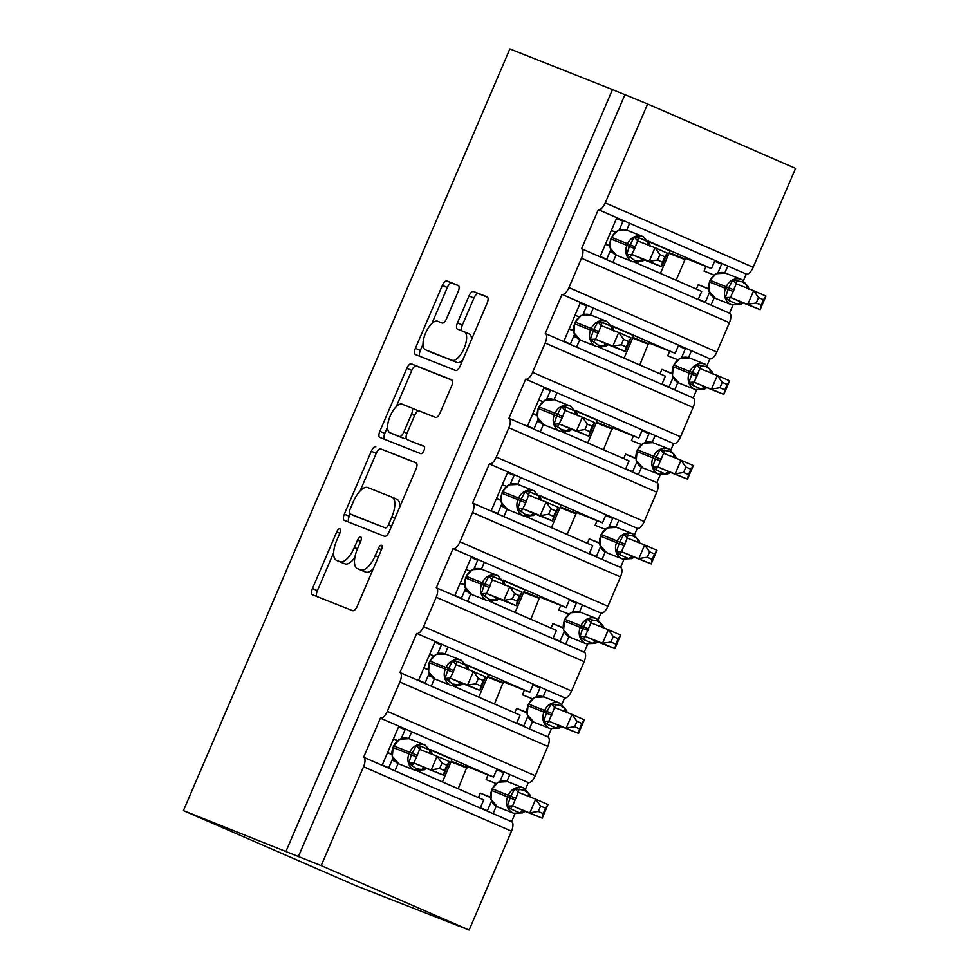 <?xml version="1.0" encoding="UTF-8"?>
<svg xmlns="http://www.w3.org/2000/svg" width="979" height="979" viewBox="0 0 979 979"><rect width="100%" height="100%" fill="white"/><g stroke="black" fill="none" stroke-linecap="round" stroke-linejoin="round"><path stroke-width="1.47" d="M339.897 528.77A4.063 1.689 -66.5 0 0 336.727 531.878L312.448 588.538A5.801 2.411 -66.5 0 0 312.362 594.742A5.801 2.411 -66.5 0 0 312.399 594.755L352.685 610.7A5.801 2.411 -66.5 0 0 357.213 606.258L381.492 549.598A4.063 1.689 -66.5 0 0 381.541 545.254A4.063 1.689 -66.5 0 0 381.529 545.254A4.063 1.689 -66.5 0 0 378.359 548.362L375.214 555.693A18.564 7.697 -66.5 0 1 360.737 569.925L357.384 568.591A18.564 7.697 -66.5 0 1 357.286 568.554A18.564 7.697 -66.5 0 1 357.531 548.693L360.676 541.363A4.063 1.689 -66.5 0 0 360.737 537.018A4.063 1.689 -66.5 0 0 360.713 537.006A4.063 1.689 -66.5 0 0 357.543 540.114L354.398 547.457A18.564 7.697 -66.5 0 1 339.921 561.677L336.568 560.355A18.564 7.697 -66.5 0 1 336.47 560.306A18.564 7.697 -66.5 0 1 336.715 540.445L339.86 533.114A4.063 1.689 -66.5 0 0 339.921 528.77A4.063 1.689 -66.5 0 0 339.897 528.77M458.16 291.632A5.801 2.411 -66.5 0 0 458.233 285.427A5.801 2.411 -66.5 0 0 458.196 285.415L446.901 280.936A5.801 2.411 -66.5 0 0 442.373 285.391L415.402 348.304A5.801 2.411 -66.5 0 0 415.329 354.508L455.639 370.478A5.801 2.411 -66.5 0 0 460.167 366.036L487.138 303.111A5.801 2.411 -66.5 0 0 487.212 296.906A5.801 2.411 -66.5 0 0 487.187 296.894L473.53 291.485A5.801 2.411 -66.5 0 0 469.014 295.927L457.462 322.862A5.801 2.411 -66.5 0 0 457.389 329.066A5.801 2.411 -66.5 0 0 457.426 329.079L464.193 331.759A15.517 6.437 -66.5 0 1 464.279 331.795A15.517 6.437 -66.5 0 1 464.022 348.5A15.517 6.437 -66.5 0 1 451.968 360.284L425.437 349.784A15.517 6.437 -66.5 0 1 425.363 349.748A15.517 6.437 -66.5 0 1 425.608 333.056A15.517 6.437 -66.5 0 1 437.674 321.259L442.092 323.009A5.801 2.411 -66.5 0 0 446.608 318.567L458.16 291.632M496.231 806.255L493.073 813.622L511.564 821.675A8.872 3.671 -66.5 0 0 511.564 821.675A8.872 3.671 -66.5 0 1 511.491 831.183L469.125 930.05L356.038 885.762L183.44 810.6L321.173 865.62L363.552 766.753A8.872 3.671 -66.5 0 0 363.674 757.269A8.872 3.671 -66.5 0 0 363.625 757.244L380.39 718.133L398.881 726.185L382.116 765.297L363.723 757.293M183.44 810.6L509.875 48.95L612.487 89.578L286.039 851.228M375.826 446.779A5.801 2.411 -66.5 0 0 371.298 451.221L344.327 514.146A5.801 2.411 -66.5 0 0 344.253 520.351A5.801 2.411 -66.5 0 0 344.278 520.363L384.563 536.321A5.801 2.411 -66.5 0 0 389.091 531.866L416.063 468.953A5.801 2.411 -66.5 0 0 416.136 462.749L380.758 448.92A5.801 2.411 -66.5 0 0 376.23 453.375L360.088 491.03M387.574 426.905L384.796 433.379L379.864 431.225L406.836 368.3A5.801 2.411 -66.5 0 1 411.364 363.858L451.649 379.815A5.801 2.411 -66.5 0 1 451.674 379.828L451.649 379.815M379.864 431.225A5.801 2.411 -66.5 0 0 379.791 437.429L420.774 453.669A4.063 1.689 -66.5 0 0 423.931 450.573A4.063 1.689 -66.5 0 0 423.993 446.204L411.865 441.602A5.801 2.411 -66.5 0 0 411.865 441.602A5.801 2.411 -66.5 0 0 411.902 441.615L406.97 439.461A5.801 2.411 -66.5 0 0 406.97 439.461A5.801 2.411 -66.5 0 1 407.019 433.244L414.668 415.377A5.801 2.411 -66.5 0 1 419.196 410.935L435.533 417.409A5.801 2.411 -66.5 0 0 440.06 412.954L451.6 386.032A5.801 2.411 -66.5 0 0 451.674 379.828M707.193 365.24L709.946 358.816A8.872 3.671 113.5 0 0 716.861 352.024L729.428 322.691A8.872 3.671 -66.5 0 0 729.551 313.207A8.872 3.671 -66.5 0 0 729.502 313.182L711.011 305.13L714.168 297.775M724.827 272.896L727.776 266.019L714.951 260.438L711.464 268.589L685.508 258.321M729.502 313.182L732.928 305.203M743.514 280.496L746.267 274.071L727.776 266.019M711.011 305.13L698.186 299.55L701.686 291.399L635.163 262.433M698.186 299.55L612.878 262.396L616.011 255.078M609.941 251.701L613.111 252.961M612.878 262.396L581.661 248.801M600.054 256.816L616.819 217.705L598.328 209.641L581.563 248.764A8.872 3.671 -66.5 0 0 581.563 248.764A8.872 3.671 -66.5 0 1 581.489 258.26L568.921 287.606A8.872 3.671 113.5 0 1 562.007 294.398L580.498 302.45L563.733 341.561L545.34 333.545M670.872 449.997L673.625 443.573A8.872 3.671 113.5 0 0 680.54 436.769L693.108 407.435A8.872 3.671 -66.5 0 0 693.23 397.951A8.872 3.671 -66.5 0 0 693.181 397.939L674.69 389.887L677.847 382.52M688.506 357.641L691.455 350.763L678.631 345.183L675.143 353.333L648.685 342.858L639.776 365.008M693.181 397.939L696.607 389.948M709.946 358.816L691.455 350.763M674.69 389.887L661.865 384.294L665.365 376.144L598.842 347.178M661.865 384.294L576.558 347.141L579.69 339.823M573.621 336.446L576.79 337.706M693.108 407.435L545.168 343.017A8.872 3.671 -66.5 0 0 545.291 333.533A8.872 3.671 -66.5 0 0 545.242 333.509L562.007 294.398M634.551 534.742L637.305 528.317A8.872 3.671 113.5 0 0 644.219 521.526L656.787 492.18A8.872 3.671 -66.5 0 0 656.909 482.696A8.872 3.671 -66.5 0 0 656.86 482.684L638.369 474.631L641.526 467.264M652.185 442.398L655.135 435.52L642.31 429.928L638.822 438.078L612.364 427.603L603.456 449.753M656.86 482.684L660.287 474.705M673.625 443.573L655.135 435.52M638.369 474.631L625.544 469.051L629.044 460.901L562.521 431.935M625.544 469.051L540.237 431.898L543.369 424.568M537.3 421.203L540.469 422.451M540.237 431.898L509.007 418.302M527.412 426.306L544.177 387.194L525.686 379.142L508.921 418.253A8.872 3.671 -66.5 0 1 508.97 418.278A8.872 3.671 -66.5 0 1 508.847 427.762L496.267 457.095A8.872 3.671 113.5 0 1 489.353 463.887L507.856 471.939L491.091 511.062L472.686 503.047M598.23 619.487L600.984 613.062A8.872 3.671 113.5 0 0 607.898 606.27L620.466 576.937A8.872 3.671 -66.5 0 0 620.588 567.453L602.048 559.376L605.206 552.009M615.864 527.143L618.814 520.265L605.989 514.685L602.489 522.823L576.533 512.568M620.466 576.937L472.527 512.506A8.872 3.671 -66.5 0 0 472.637 503.022L620.588 567.453A8.872 3.671 -66.5 0 0 620.539 567.428L623.953 559.45M637.305 528.317L618.814 520.265M602.048 559.376L589.223 553.796L592.711 545.646L526.2 516.679M589.223 553.796L503.904 516.643L507.049 509.313M500.967 505.947L504.148 507.208M472.637 503.022A8.872 3.671 -66.5 0 0 472.588 503.01L489.353 463.887M561.897 704.231L564.65 697.807A8.872 3.671 113.5 0 0 571.565 691.015L584.145 661.682A8.872 3.671 -66.5 0 0 584.267 652.198A8.872 3.671 -66.5 0 0 584.218 652.173L565.727 644.121L568.872 636.766M579.544 611.887L582.481 605.01L569.668 599.429L566.168 607.58L539.723 597.104L530.814 619.254M584.218 652.173L587.633 644.194M600.984 613.062L582.481 605.01M565.727 644.121L552.902 638.541L556.39 630.39L489.879 601.424M552.902 638.541L467.583 601.387L470.728 594.069M464.646 590.692L467.827 591.952M467.583 601.387L436.365 587.792M454.758 595.807L471.523 556.696L453.032 548.644L436.267 587.755A8.872 3.671 -66.5 0 1 436.316 587.767A8.872 3.671 -66.5 0 1 436.193 597.251L423.626 626.597A8.872 3.671 113.5 0 1 416.711 633.389L435.202 641.441L418.437 680.552L400.044 672.536M525.576 788.988L528.33 782.564A8.872 3.671 113.5 0 0 535.244 775.76L547.824 746.426A8.872 3.671 -66.5 0 0 547.934 736.942A8.872 3.671 -66.5 0 0 547.897 736.93L529.394 728.878L532.552 721.511M543.21 696.632L546.16 689.754L533.347 684.174L529.847 692.324L503.402 681.849L494.493 703.999M547.897 736.93L551.312 728.951M564.65 697.807L546.16 689.754M529.394 728.878L516.582 723.285L520.069 715.135L453.558 686.169M516.582 723.285L431.262 686.132L434.407 678.814M428.325 675.449L431.494 676.697M547.824 746.426L399.873 682.008A8.872 3.671 -66.5 0 0 399.995 672.524A8.872 3.671 -66.5 0 0 399.946 672.5L416.711 633.389M648.367 241.103L711.464 268.589M714.951 260.438L629.644 223.285L626.707 230.114M612.046 325.86L675.143 353.333M678.631 345.183L593.323 308.03L590.386 314.871M575.725 410.605L638.822 438.078M642.31 429.928L556.99 392.775L554.065 399.616M539.392 495.35L602.489 522.823M605.989 514.685L520.669 477.532L517.744 484.36M503.071 580.094L566.168 607.58M569.668 599.429L484.348 562.276L481.423 569.105M466.75 664.851L529.847 692.324M533.347 684.174L448.027 647.021L445.102 653.862M506.889 781.389L509.839 774.511L497.014 768.919L493.526 777.069L467.081 766.594L458.172 788.744M363.674 757.269L511.613 821.699L514.991 813.696M528.33 782.564L509.839 774.511M493.073 813.622L480.248 808.042L483.748 799.892L417.225 770.926M480.248 808.042L394.941 770.889L398.074 763.559M392.004 760.193L395.173 761.442M430.43 749.596L493.526 777.069M497.014 768.919L411.706 731.766L408.769 738.607M612.487 89.578L647.621 103.982L795.56 168.4L753.181 267.279A8.872 3.671 113.5 0 1 746.267 274.071M647.621 103.982L605.242 202.849A8.872 3.671 113.5 0 1 598.328 209.641M624.81 94.951L298.375 856.601M399.873 682.008L387.305 711.341A8.872 3.671 113.5 0 1 380.39 718.133M472.527 512.506L459.946 541.84A8.872 3.671 113.5 0 1 453.032 548.644M545.168 343.017L532.588 372.35A8.872 3.671 113.5 0 1 525.686 379.142M648.661 241.617L670.04 250.881L660.384 273.422M685.202 259.031L669.257 252.717M619.719 228.89L621.384 229.539M612.34 326.362L633.719 335.638L624.064 358.167M648.881 343.776L632.936 337.461M583.398 313.635L585.063 314.296M576.019 411.107L597.398 420.383L587.743 442.912M612.56 428.533L596.615 422.218M547.077 398.38L548.729 399.04M539.698 495.863L561.077 505.127L551.422 527.657M576.239 513.277L560.294 506.963M510.757 483.124L512.409 483.785M503.377 580.608L524.756 589.884L515.089 612.413M539.906 598.022L523.961 591.708M474.423 567.881L476.088 568.53M467.044 665.353L488.423 674.629L478.768 697.158M503.585 682.767L487.64 676.452M438.102 652.626L439.767 653.287M430.723 750.098L452.102 759.374L442.447 781.903M467.264 767.524L451.319 761.209M401.782 737.371L403.446 738.031M469.125 930.05L321.173 865.62M394.941 770.889L382.116 765.297M411.706 731.766L398.881 726.185M431.262 686.132L418.437 680.552M448.027 647.021L435.202 641.441M484.348 562.276L471.523 556.696M503.904 516.643L491.091 511.062M520.669 477.532L507.856 471.939M556.99 392.775L544.177 387.194M576.558 347.141L563.733 341.561M593.323 308.03L580.498 302.45M629.644 223.285L616.819 217.705M341.304 562.411A18.564 7.697 -66.5 0 0 341.402 562.46A18.564 7.697 -66.5 0 0 341.5 562.497L336.568 560.355M354.839 557.577A18.564 7.697 -66.5 0 1 344.853 563.831L341.5 562.497M362.12 570.659A18.564 7.697 -66.5 0 0 362.218 570.696A18.564 7.697 -66.5 0 0 362.316 570.745L357.384 568.591M373.354 568.603A18.564 7.697 -66.5 0 1 365.669 572.066L362.316 570.745M333.668 552.682L317.38 590.68A5.801 2.411 -66.5 0 0 316.841 596.517M416.589 463.116L380.758 448.92M350.237 513.999L349.258 516.288A5.801 2.411 -66.5 0 0 348.732 522.125M349.98 509.521A4.063 1.689 -66.5 0 0 349.919 513.865A4.063 1.689 -66.5 0 0 349.944 513.877L385.31 527.877A4.063 1.689 -66.5 0 0 388.467 524.768L391.784 517.034A18.564 7.697 -66.5 0 0 392.041 497.173A18.564 7.697 -66.5 0 0 391.93 497.136L367.761 487.566A18.564 7.697 -66.5 0 0 353.284 501.786L349.98 509.521M354.826 516.006A4.063 1.689 -66.5 0 0 354.851 516.019A4.063 1.689 -66.5 0 0 354.875 516.019L349.944 513.877L354.851 516.019M385.31 527.877L354.875 516.019M399.775 506.938A18.564 7.697 -66.5 0 0 396.972 499.327A18.564 7.697 -66.5 0 0 396.862 499.278L392.138 497.222M396.226 406.713L411.767 370.454L406.836 368.3M452.127 380.195L416.295 366.011A5.801 2.411 -66.5 0 0 411.767 370.454M411.902 441.615L424.372 446.546M402.247 404.217A15.517 6.437 -66.5 0 0 390.18 416.014A15.517 6.437 -66.5 0 0 389.936 432.718A15.517 6.437 -66.5 0 0 390.009 432.755L399.359 436.45A5.801 2.411 -66.5 0 0 403.886 432.008L411.535 414.141A5.801 2.411 -66.5 0 0 411.621 407.937A5.801 2.411 -66.5 0 0 411.584 407.925L402.247 404.217M394.782 434.823A15.517 6.437 -66.5 0 0 394.867 434.86A15.517 6.437 -66.5 0 0 394.941 434.896L390.009 432.755M406.101 438.054A5.801 2.411 -66.5 0 1 404.29 438.592L394.941 434.896M417.372 411.486A5.801 2.411 -66.5 0 0 416.552 410.079A5.801 2.411 -66.5 0 0 416.516 410.066L411.645 407.949M384.796 433.379A5.801 2.411 -66.5 0 0 384.27 439.204M430.209 351.865A15.517 6.437 -66.5 0 0 430.295 351.902A15.517 6.437 -66.5 0 0 430.368 351.938L425.437 349.784M462.688 360.162A15.517 6.437 -66.5 0 1 456.899 362.438L430.368 351.938M471.56 339.444A15.517 6.437 -66.5 0 0 469.21 333.937A15.517 6.437 -66.5 0 0 469.125 333.912L464.352 331.832M487.664 297.273L478.462 293.639A5.801 2.411 -66.5 0 0 473.934 298.081L462.394 325.004A5.801 2.411 -66.5 0 0 461.868 330.841M423.001 344.253L420.334 350.458A5.801 2.411 -66.5 0 0 419.807 356.283M458.686 285.807L451.833 283.09A5.801 2.411 -66.5 0 0 447.305 287.532L431.874 323.535M392.2 756.326L398.991 763.975A12.703 11.564 111.6 0 1 398.661 763.84A12.703 11.564 111.6 0 1 393.068 747.54L392.334 756.743M439.669 768.539L444.588 770.681L446.913 765.248L441.994 763.106L439.669 768.539L431.249 769.824L437.075 756.241L449.398 761.613L443.585 775.197L413.946 762.971L426.195 768.307L424.152 769.861L416.454 768.796L408.745 763.155L411.437 754.87L416.246 745.631L420.566 746.096L429.818 750.122L431.666 752.349L425.008 745.031A12.703 11.564 -68.4 0 1 425.339 745.166M444.588 770.681L443.585 775.197L426.281 768.344M441.994 763.106L437.075 756.241L419.673 749.351L413.946 762.971M419.771 749.388L416.246 745.631M393.411 738.949L397.511 740.577M392.885 758.138L388.749 767.781L382.263 764.954M382.177 765.174L388.749 767.781M398.563 726.932L405.049 729.747L401.292 738.533M387.586 752.533L391.796 754.197M391.845 754.625L387.5 752.729M431.788 752.667L431.996 754.711M424.445 769.751L414.949 770.289A12.703 11.564 -68.4 0 1 414.619 770.155A12.703 11.564 -68.4 0 1 409.026 753.854L416.748 757.085M409.369 738.851A12.703 11.564 111.6 0 0 409.051 738.704L399.567 739.243L392.812 747.442M408.745 763.155L413.848 762.935M421.3 769.983A6.498 4.357 -66.1 0 1 426.195 768.307L425.07 768.809M446.913 765.248L449.398 761.613M538.291 811.481L543.223 813.635L545.548 808.201L540.616 806.06L538.291 811.481L529.884 812.778L535.709 799.194L548.032 804.567L542.207 818.15L512.58 805.925L524.817 811.261L522.737 812.864L519.935 812.937L510.683 808.911L507.367 806.109L510.769 796.184L514.881 788.584L524.267 790.322L528.44 793.076L530.422 795.621M522.737 812.864L513.583 813.243A12.703 11.564 -68.4 0 1 513.253 813.108A12.703 11.564 -68.4 0 1 507.66 796.808L508.358 795.181A12.703 11.564 -68.4 0 1 523.63 787.985A12.703 11.564 -68.4 0 1 523.961 788.119L530.288 795.205L530.63 797.665M540.616 806.06L535.709 799.194L518.295 792.292L512.58 805.925M518.405 792.341L514.881 788.584M543.223 813.635L542.207 818.15L524.903 811.297M490.479 797.567L480.285 793.137L490.418 797.151M488.093 774.927L486.11 779.553L496.133 783.53M478.401 797.555L480.285 793.137M491.507 801.091L487.383 810.734L480.408 807.687M480.297 807.932L487.383 810.734M496.696 769.665L503.683 772.7L499.914 781.475M490.834 799.28L497.613 806.916A12.703 11.564 111.6 0 1 497.295 806.782A12.703 11.564 111.6 0 1 491.691 790.494L490.968 799.61M508.003 781.793A12.703 11.564 111.6 0 0 507.673 781.658L498.201 782.197L492.143 788.768L491.691 790.494L515.37 800.039M523.704 811.762L524.805 811.261A6.498 4.357 113.9 0 0 519.935 812.937M512.47 805.888L507.367 806.109M548.032 804.567L545.548 808.201M467.007 768.111L451.062 761.797M574.624 726.736L579.544 728.878L581.869 723.457L576.949 721.315L574.624 726.736L566.205 728.033L572.03 714.45L584.353 719.822L578.54 733.393L548.901 721.18L561.151 726.504L559.058 728.107L556.256 728.18L547.004 724.154L543.688 721.364L547.09 711.439L551.201 703.84L560.588 705.578L564.773 708.331L566.743 710.876M559.058 728.107L549.904 728.498A12.703 11.564 -68.4 0 1 549.574 728.364A12.703 11.564 -68.4 0 1 543.981 712.063L544.679 710.436A12.703 11.564 -68.4 0 1 559.964 703.228A12.703 11.564 -68.4 0 1 560.282 703.375L566.608 710.46L566.951 712.92M576.949 721.315L572.03 714.45L554.628 707.548L548.901 721.18M554.726 707.597L551.201 703.84M579.544 728.878L578.54 733.393L561.236 726.54M526.8 712.822L516.618 708.392L526.739 712.406M524.426 690.171L522.431 694.809L532.466 698.773M514.721 712.81L516.618 708.392M527.84 716.347L523.704 725.977L516.728 722.943M516.618 723.175L523.704 725.977M533.029 684.921L540.004 687.956L536.235 696.73M527.289 714.866L533.947 722.172A12.703 11.564 111.6 0 1 533.616 722.037A12.703 11.564 111.6 0 1 528.024 705.737L527.167 714.535M544.324 697.048A12.703 11.564 111.6 0 0 543.994 696.913L534.51 697.452L528.464 704.023L528.024 705.737L551.703 715.294M560.025 727.018L561.126 726.504A6.498 4.357 113.9 0 0 556.256 728.18M548.803 721.144L543.688 721.364M584.353 719.822L581.869 723.457M503.328 683.366L487.383 677.052M615.864 644.133L618.19 638.712L613.27 636.558L610.945 641.991L615.864 644.133L614.861 648.649L602.526 643.276L608.351 629.705L620.674 635.065L614.861 648.649L597.447 641.759L595.379 643.362L592.576 643.436L583.325 639.409L580.021 636.607L582.713 628.322L587.522 619.083L596.921 620.833L601.094 623.574L603.064 626.132M595.379 643.362L586.225 643.741A12.703 11.564 -68.4 0 1 585.895 643.607A12.703 11.564 -68.4 0 1 580.302 627.319L581 625.679A12.703 11.564 -68.4 0 1 596.284 618.483A12.703 11.564 -68.4 0 1 596.615 618.618L602.942 625.703L603.272 628.175M613.27 636.558L608.351 629.705L590.949 622.803L585.124 636.387L597.557 641.796M610.945 641.991L602.526 643.276L585.222 636.423M591.047 622.852L587.522 619.083M563.121 628.077L552.939 623.647L563.072 627.649M560.747 605.426L558.752 610.064L568.787 614.029M551.042 628.065L552.939 623.647M564.161 631.59L560.025 641.233L553.049 638.198M552.951 638.43L560.025 641.233M569.35 600.164L576.325 603.211L572.568 611.985M563.476 629.778L570.267 637.427A12.703 11.564 111.6 0 1 569.937 637.292A12.703 11.564 111.6 0 1 564.345 620.992L563.61 630.109M580.645 612.303A12.703 11.564 111.6 0 0 580.327 612.169L570.83 612.707L564.785 619.279L564.345 620.992L588.024 630.549M596.346 642.261L597.447 641.759M585.124 636.387L580.021 636.607M620.674 635.065L618.19 638.712M539.662 598.622L523.716 592.307M428.521 671.582L434.97 679.083A12.703 11.564 111.6 0 0 435.312 679.218L451.27 685.545A12.703 11.564 -68.4 0 1 450.952 685.41A12.703 11.564 -68.4 0 1 445.347 669.11L447.758 670.125L452.579 660.886L456.887 661.351L466.139 665.377L467.986 667.592L461.329 660.287A12.703 11.564 -68.4 0 1 461.66 660.421M457.621 685.239A6.498 4.357 -66.1 0 1 462.516 683.562L460.473 685.116L452.775 684.052L445.066 678.41L447.758 670.125L453.069 672.34L450.169 678.19L462.602 683.599L461.39 684.064M480.922 685.936L483.247 680.503L478.315 678.361L475.99 683.783L480.922 685.936L479.906 690.452L467.583 685.08L473.395 671.496L485.731 676.868L479.906 690.452L462.602 683.599M475.99 683.783L467.583 685.08L450.279 678.227M478.315 678.361L473.395 671.496L455.994 664.594L453.069 672.34M456.092 664.643L452.579 660.886M429.732 654.205L433.832 655.832M429.206 673.393L425.07 683.036L418.584 680.209M418.498 680.429L425.07 683.036M434.884 642.175L441.37 645.002L437.613 653.776M423.907 667.788L428.117 669.452M428.166 669.869L423.834 667.984M460.766 684.994L451.27 685.545M445.69 654.094A12.703 11.564 111.6 0 0 445.372 653.96L435.888 654.498L429.842 661.07L429.389 662.795A12.703 11.564 111.6 0 0 434.982 679.083L435.312 679.218M428.655 671.912L429.132 662.697M445.066 678.41L450.169 678.19M468.317 669.966L468.06 667.715M483.247 680.503L485.731 676.868M464.854 586.825L471.633 594.473A12.703 11.564 111.6 0 1 471.303 594.339A12.703 11.564 111.6 0 1 465.71 578.038L464.976 587.253M517.242 601.179L519.568 595.758L514.636 593.617L512.311 599.038L517.242 601.179L516.227 605.695L503.904 600.335L509.716 586.751L522.052 592.124L516.227 605.695L498.825 598.805L496.794 600.372L489.108 599.307L481.387 593.666L484.079 585.369L488.9 576.141L493.208 576.607L502.46 580.633L504.307 582.848L497.65 575.53A12.703 11.564 -68.4 0 1 497.981 575.676M512.311 599.038L503.904 600.335L486.6 593.482L498.923 598.842M514.636 593.617L509.716 586.751L492.315 579.849L486.6 593.482M492.413 579.898L488.9 576.141M466.053 569.46L470.153 571.075M465.527 588.648L461.403 598.279L454.917 595.465M454.819 595.685L461.403 598.279M471.205 557.43L477.691 560.257L473.934 569.032M460.24 583.043L464.438 584.708M464.487 585.124L460.154 583.239M504.43 583.166L504.65 585.222M497.087 600.249L487.591 600.8A12.703 11.564 -68.4 0 1 487.273 600.665A12.703 11.564 -68.4 0 1 481.668 584.365L489.39 587.596M482.023 569.35A12.703 11.564 111.6 0 0 481.692 569.215L472.49 569.643M481.387 593.666L486.49 593.445M498.825 598.805L497.711 599.319M519.568 595.758L522.052 592.124M647.266 557.247L652.185 559.388L654.523 553.955L649.591 551.813L647.266 557.247L638.846 558.532L644.671 544.948L657.007 550.32L651.182 563.904L621.543 551.679L633.792 557.014L631.7 558.617L628.897 558.691L619.658 554.665L616.342 551.862L619.731 541.95L623.856 534.338L633.242 536.076L637.415 538.829L639.397 541.387M631.7 558.617L622.546 558.997A12.703 11.564 -68.4 0 1 622.216 558.862A12.703 11.564 -68.4 0 1 616.623 542.562L617.321 540.934A12.703 11.564 -68.4 0 1 632.605 533.739A12.703 11.564 -68.4 0 1 632.936 533.873L639.263 540.959L639.593 543.418M567.135 534.51L576.545 512.555M649.591 551.813L644.671 544.948L627.27 538.058L621.543 551.679M627.368 538.095L623.856 534.338M652.185 559.388L651.182 563.904L633.878 557.051M599.442 543.333L589.26 538.891L599.393 542.904M597.068 520.681L595.085 525.307L605.108 529.284M587.363 543.321L589.26 538.891M600.482 546.845L596.346 556.488L589.37 553.453M589.272 553.686L596.346 556.488M605.671 515.419L612.646 518.454L608.889 527.24M599.797 545.034L606.588 552.682A12.703 11.564 111.6 0 1 606.258 552.548A12.703 11.564 111.6 0 1 600.665 536.247L599.931 545.364M616.966 527.546A12.703 11.564 111.6 0 0 616.648 527.412L607.164 527.95L601.106 534.522L600.665 536.247L624.345 545.792M632.667 557.516L633.768 557.014A6.498 4.357 113.9 0 0 628.897 558.691M621.445 551.642L616.342 551.862M657.007 550.32L654.523 553.955M575.982 513.877L560.037 507.563M683.587 472.49L688.518 474.644L690.844 469.21L685.912 467.069L683.587 472.49L675.18 473.787L680.992 460.203L693.328 465.576L687.503 479.159L657.876 466.934L670.113 472.27L668.033 473.873L665.231 473.946L655.979 469.908L652.663 467.118L655.355 458.833L660.176 449.594L669.563 451.331L673.736 454.085L675.718 456.63M668.033 473.873L658.867 474.252A12.703 11.564 -68.4 0 1 658.549 474.117A12.703 11.564 -68.4 0 1 652.944 457.817L653.642 456.19A12.703 11.564 -68.4 0 1 668.926 448.994A12.703 11.564 -68.4 0 1 669.257 449.128L675.583 456.214L675.926 458.674M685.912 467.069L680.992 460.203L663.591 453.301L657.876 466.934M663.689 453.35L660.176 449.594M688.518 474.644L687.503 479.159L670.199 472.306M635.763 458.576L625.581 454.146L635.714 458.16M633.389 435.936L631.406 440.562L641.429 444.539M623.684 458.564L625.581 454.146M636.803 462.1L632.667 471.743L625.691 468.696M625.593 468.941L632.667 471.743M641.991 430.674L648.967 433.709L645.21 442.484M636.13 460.289L642.909 467.925A12.703 11.564 111.6 0 1 642.579 467.791A12.703 11.564 111.6 0 1 636.986 451.503L636.252 460.619M653.299 442.802A12.703 11.564 111.6 0 0 652.969 442.667L643.595 443.144M668.987 472.771L670.101 472.27A6.498 4.357 113.9 0 0 665.231 473.946M657.766 466.897L652.663 467.118M693.328 465.576L690.844 469.21M612.303 429.12L596.358 422.806M518.344 484.605A12.703 11.564 111.6 0 0 518.013 484.47A12.703 11.564 111.6 0 0 502.729 491.666L501.786 493.208L501.175 502.092L507.611 509.582A12.703 11.564 111.6 0 0 507.954 509.729L523.924 516.043A12.703 11.564 -68.4 0 1 523.594 515.909A12.703 11.564 -68.4 0 1 518.001 499.62L520.412 500.624L525.221 491.385L529.529 491.85L538.78 495.876L540.628 498.103L533.971 490.785A12.703 11.564 -68.4 0 1 534.301 490.92M530.275 515.737A6.498 4.357 -66.1 0 1 535.158 514.061L533.127 515.627L525.429 514.55L517.707 508.909L520.412 500.624L525.711 502.851L522.81 508.688L535.244 514.097L534.044 514.562M553.563 516.435L555.888 511.014L550.957 508.86L548.632 514.293L553.563 516.435L552.548 520.95L540.224 515.578L546.049 502.007L558.373 507.367L552.548 520.95L535.244 514.097M548.632 514.293L540.224 515.578L522.921 508.725M550.957 508.86L546.049 502.007L528.636 495.105L525.711 502.851M528.746 495.154L525.221 491.385M502.374 484.715L506.473 486.33M501.848 503.891L497.724 513.534L491.238 510.708M491.14 510.928L497.724 513.534M507.538 472.686L514.024 475.513L510.255 484.287M496.561 498.287L500.758 499.951M500.807 500.379L496.475 498.495M540.763 498.421L540.971 500.477M523.924 516.043L533.396 515.505M501.786 493.208L518.001 499.62L518.699 497.981A12.703 11.564 -68.4 0 1 533.971 490.785L518.013 484.47L508.86 484.85L502.484 491.58M517.707 508.909L522.81 508.688M555.888 511.014L558.373 507.367M537.63 417.666L543.932 424.837A12.703 11.564 111.6 0 0 544.287 424.984L560.245 431.298A12.703 11.564 -68.4 0 1 559.915 431.164A12.703 11.564 -68.4 0 1 554.322 414.863L556.733 415.879L561.542 406.64L565.862 407.105L575.114 411.131L576.949 413.346L570.304 406.04A12.703 11.564 -68.4 0 1 570.622 406.175M566.596 430.993A6.498 4.357 -66.1 0 1 571.491 429.316L569.448 430.87L561.75 429.805L554.028 424.164L556.733 415.879L562.032 418.094L559.131 423.944L571.565 429.353L570.365 429.818M589.884 431.69L592.209 426.257L587.29 424.115L584.965 429.548L589.884 431.69L588.868 436.206L576.545 430.833L582.37 417.25L594.694 422.622L588.868 436.206L571.565 429.353M584.965 429.548L576.545 430.833L559.242 423.98M587.29 424.115L582.37 417.25L564.956 410.36L562.032 418.094M565.067 410.397L561.542 406.64M538.707 399.958L542.794 401.586M538.169 419.147L534.044 428.79L527.559 425.963M527.461 426.183L534.044 428.79M543.859 387.941L550.345 390.756L546.576 399.542M532.882 413.542L537.079 415.206M537.141 415.634L532.796 413.738M577.084 413.676L577.292 415.72M569.729 430.76L560.245 431.298M554.665 399.848A12.703 11.564 111.6 0 0 554.334 399.713L544.862 400.252L538.805 406.823L538.352 408.549A12.703 11.564 111.6 0 0 543.957 424.849L544.287 424.984M554.028 424.164L559.131 423.944M592.209 426.257L594.694 422.622M719.908 387.745L724.839 389.887L727.164 384.466L722.233 382.324L719.908 387.745L711.5 389.042L717.313 375.459L729.649 380.819L723.824 394.402L694.197 382.189L706.434 387.513L704.354 389.116L701.551 389.189L692.3 385.163L688.983 382.361L692.386 372.448L696.497 364.849L705.883 366.587L710.056 369.34L712.039 371.885M704.354 389.116L695.2 389.507A12.703 11.564 -68.4 0 1 694.87 389.373A12.703 11.564 -68.4 0 1 689.265 373.072L689.975 371.445A12.703 11.564 -68.4 0 1 705.247 364.237L711.904 371.469L712.247 373.929M722.233 382.324L717.313 375.459L699.912 368.557L694.197 382.189M700.009 368.606L696.497 364.849M724.839 389.887L723.824 394.402L706.52 387.549M672.083 373.831L661.902 369.401L672.035 373.415M669.709 351.18L667.727 355.818L677.749 359.782M660.005 373.819L661.902 369.401M673.124 377.356L669 386.986L662.012 383.952M661.914 384.184L669 386.986M678.312 345.93L685.3 348.965L681.531 357.739M672.573 375.875L679.23 383.181A12.703 11.564 111.6 0 1 678.912 383.046A12.703 11.564 111.6 0 1 673.307 366.746L672.451 375.544M689.62 358.057A12.703 11.564 111.6 0 0 689.289 357.922L679.805 358.461L673.76 365.032L673.307 366.746L696.987 376.303M705.308 388.014L706.422 387.513A6.498 4.357 113.9 0 0 701.551 389.189M694.087 382.153L688.983 382.361M729.649 380.819L727.164 384.466M648.624 344.375L632.679 338.061M573.816 332.591L580.608 340.227A12.703 11.564 111.6 0 1 580.278 340.092A12.703 11.564 111.6 0 1 574.685 323.804L573.951 333.007M626.205 346.945L628.53 341.512L623.611 339.37L621.286 344.792L626.205 346.945L625.202 351.461L612.866 346.089L618.691 332.505L631.014 337.877L625.202 351.461L607.788 344.571L605.768 346.125L598.071 345.061L590.361 339.419L593.751 329.495L597.863 321.895L602.183 322.36L611.434 326.386L613.282 328.601L606.625 321.296A12.703 11.564 -68.4 0 1 606.943 321.43M621.286 344.792L612.866 346.089L595.562 339.236L607.898 344.608M623.611 339.37L618.691 332.505L601.29 325.603L595.562 339.236M601.387 325.652L597.863 321.895M575.028 315.214L579.127 316.841M574.502 334.402L570.365 344.045L563.88 341.218M563.782 341.438L570.365 344.045M580.18 303.184L586.666 306.011L582.897 314.785M569.203 328.797L573.413 330.461M573.461 330.878L569.117 328.993M613.405 328.92L613.613 330.975M606.05 346.003L596.566 346.554A12.703 11.564 -68.4 0 1 596.235 346.419A12.703 11.564 -68.4 0 1 590.643 330.119L598.365 333.349M590.986 315.103A12.703 11.564 111.6 0 0 590.655 314.969L581.293 315.446M590.361 339.419L595.465 339.199M607.788 344.571L606.686 345.073M628.53 341.512L631.014 337.877M756.229 303L761.16 305.142L763.485 299.721L758.566 297.567L756.229 303L747.821 304.285L753.646 290.702L765.97 296.074L760.145 309.658L730.518 297.432L742.767 302.768L740.675 304.371L737.872 304.445L728.621 300.418L725.304 297.616L728.706 287.704L732.818 280.092L742.204 281.83L746.377 284.583L748.36 287.141M740.675 304.371L731.521 304.75A12.703 11.564 -68.4 0 1 731.191 304.616A12.703 11.564 -68.4 0 1 725.598 288.315L726.296 286.688A12.703 11.564 -68.4 0 1 741.58 279.492A12.703 11.564 -68.4 0 1 741.898 279.627L748.225 286.712L748.568 289.184M676.11 280.263L685.52 258.309M758.566 297.567L753.646 290.702L736.232 283.812L730.518 297.432M736.343 283.861L732.818 280.092M761.16 305.142L760.145 309.658L742.841 302.805M708.417 289.086L698.223 284.644L708.355 288.658M706.03 266.435L704.048 271.073L714.07 275.038M696.338 289.074L698.223 284.644M709.445 292.599L705.321 302.242L698.345 299.207M698.235 299.439L705.321 302.242M714.633 261.173L721.621 264.22L717.852 272.994M708.906 291.118L715.551 298.436A12.703 11.564 111.6 0 1 715.233 298.301A12.703 11.564 111.6 0 1 709.628 282.001L708.784 290.8M725.941 273.312A12.703 11.564 111.6 0 0 725.61 273.178L716.126 273.716L710.081 280.275L709.628 282.001L733.308 291.558M741.641 303.27L742.743 302.768A6.498 4.357 113.9 0 0 737.872 304.445M730.407 297.396L725.304 297.616M765.97 296.074L763.485 299.721M684.945 259.631L669 253.316M610.272 248.177L616.586 255.335A12.703 11.564 111.6 0 0 616.929 255.482L632.887 261.809A12.703 11.564 -68.4 0 1 632.556 261.674A12.703 11.564 -68.4 0 1 626.964 245.374L629.375 246.378L634.184 237.151L638.504 237.603L647.755 241.642L649.603 243.857L642.946 236.539A12.703 11.564 -68.4 0 1 643.276 236.673M639.238 261.491A6.498 4.357 -66.1 0 1 644.133 259.814L642.089 261.381L634.392 260.304L626.682 254.662L629.375 246.378L634.686 248.605L631.785 254.454L644.219 259.851L643.007 260.316M662.526 262.188L664.851 256.767L659.932 254.626L657.607 260.047L662.526 262.188L661.523 266.704L649.187 261.344L655.012 247.76L667.348 253.12L661.523 266.704L644.219 259.851M657.607 260.047L649.187 261.344L631.883 254.491M659.932 254.626L655.012 247.76L637.61 240.858L634.686 248.605M637.708 240.907L634.184 237.151M611.349 230.469L615.448 232.084M610.823 249.657L606.686 259.288L600.2 256.474M600.115 256.682L606.686 259.288M616.501 218.439L622.987 221.266L619.23 230.041M605.524 244.052L609.733 245.717M609.782 246.133L605.438 244.248M649.726 244.175L649.934 246.231M632.887 261.809L642.371 261.271M627.306 230.359A12.703 11.564 111.6 0 0 626.988 230.224L617.492 230.763L611.447 237.334L611.006 239.047A12.703 11.564 111.6 0 0 616.599 255.348L616.929 255.482M626.682 254.662L631.785 254.454M664.851 256.767L667.348 253.12M339.823 533.225L336.727 531.878M381.443 549.708L378.359 548.362M360.627 541.46L357.543 540.114M753.181 267.279L605.242 202.849M729.428 322.691L581.489 258.26M716.861 352.024L568.921 287.606M680.54 436.769L532.588 372.35M656.787 492.18L508.847 427.762M644.219 521.526L496.267 457.095M607.898 606.27L459.946 541.84M584.145 661.682L436.193 597.251M571.565 691.015L423.626 626.597M535.244 775.76L387.305 711.341M511.491 831.183L363.552 766.753M419.673 771.99L420.089 771.024M455.994 687.246L456.41 686.279M492.327 602.489L492.731 601.522M528.648 517.744L529.064 516.777M564.969 432.999L565.385 432.033M601.29 348.243L601.706 347.288M637.61 263.498L638.027 262.531M344.853 563.831L339.921 561.677M357.494 548.791L354.398 547.457M365.669 572.066L360.737 569.925M378.298 557.039L375.214 555.693M317.38 590.68L312.448 588.538M349.258 516.288L344.327 514.146M376.23 453.375L371.298 451.221M391.563 526.115L388.467 524.768M394.867 518.38L391.784 517.034M416.295 366.011L411.364 363.858M404.29 438.592L399.359 436.45M406.97 433.354L403.886 432.008M414.631 415.488L411.535 414.141M456.899 362.438L451.968 360.284M462.394 325.004L457.462 322.862M473.934 298.081L469.014 295.927M478.462 293.639L473.53 291.485M420.334 350.458L415.402 348.304M447.305 287.532L442.373 285.391M451.833 283.09L446.901 280.936M417.446 755.458L409.724 752.227A12.703 11.564 -68.4 0 1 425.008 745.031L409.051 738.704A12.703 11.564 111.6 0 0 393.766 745.912L393.068 747.54L409.026 753.854L409.724 752.227L393.509 745.814M414.068 763.02A6.498 0.783 -66.7 0 0 412.049 765.957M420.566 746.096A6.498 0.783 -66.7 0 0 419.856 749.424M429.818 750.122A6.498 4.357 -66.1 0 0 430.748 753.744M516.068 798.411L492.388 788.854A12.703 11.564 111.6 0 1 507.673 781.658L523.973 788.119M529.382 796.686A6.498 4.357 113.9 0 1 528.44 793.076M518.478 792.378A6.498 0.783 113.3 0 1 519.2 789.05M510.683 808.911A6.498 0.783 113.3 0 1 512.69 805.974M552.401 713.667L528.721 704.109A12.703 11.564 111.6 0 1 543.994 696.913L560.306 703.375M565.703 711.941A6.498 4.357 113.9 0 1 564.773 708.331M554.812 707.633A6.498 0.783 113.3 0 1 555.521 704.305M547.004 724.154A6.498 0.783 113.3 0 1 549.011 721.229M588.722 628.91L565.042 619.364A12.703 11.564 111.6 0 1 580.327 612.169L596.627 618.63M602.024 627.196A6.498 4.357 113.9 0 1 601.094 623.574M591.132 622.877A6.498 0.783 113.3 0 1 591.842 619.548M592.576 643.436A6.498 4.357 113.9 0 1 597.471 641.759M583.325 639.409A6.498 0.783 113.3 0 1 585.344 636.472M453.766 670.713L446.045 667.482A12.703 11.564 -68.4 0 1 461.329 660.287L445.372 653.96A12.703 11.564 111.6 0 0 430.087 661.155L429.389 662.795L445.347 669.11L446.045 667.482L429.842 661.07M450.389 678.276A6.498 0.783 -66.7 0 0 448.382 681.213M456.887 661.351A6.498 0.783 -66.7 0 0 456.177 664.68M466.139 665.377A6.498 4.357 -66.1 0 0 467.069 668.987M490.087 585.968L482.366 582.738A12.703 11.564 -68.4 0 1 497.65 575.53L481.692 569.215A12.703 11.564 111.6 0 0 466.408 576.411L465.71 578.038L481.668 584.365L482.366 582.738L466.408 576.411L465.466 577.953M486.71 593.531A6.498 0.783 -66.7 0 0 484.703 596.456M498.837 598.805A6.498 4.357 -66.1 0 0 493.954 600.482M493.208 576.607A6.498 0.783 -66.7 0 0 492.498 579.935M502.46 580.633A6.498 4.357 -66.1 0 0 503.39 584.243M625.043 544.165L601.363 534.62A12.703 11.564 111.6 0 1 616.648 527.412L632.948 533.885M638.345 542.439A6.498 4.357 113.9 0 1 637.415 538.829M627.453 538.132A6.498 0.783 113.3 0 1 628.163 534.803M619.658 554.665A6.498 0.783 113.3 0 1 621.665 551.728M660.666 461.048L636.986 451.503L637.684 449.863L661.363 459.42M669.269 449.128L652.969 442.667A12.703 11.564 111.6 0 0 637.684 449.863L636.742 451.405M674.666 457.695A6.498 4.357 113.9 0 1 673.736 454.085M663.774 453.387A6.498 0.783 113.3 0 1 664.484 450.059M655.979 469.908A6.498 0.783 113.3 0 1 657.986 466.983M526.408 501.211L502.729 491.666L502.031 493.294A12.703 11.564 111.6 0 0 507.636 509.594L507.954 509.729M523.031 508.774A6.498 0.783 -66.7 0 0 521.024 511.711M529.529 491.85A6.498 0.783 -66.7 0 0 528.819 495.178M538.78 495.876A6.498 4.357 -66.1 0 0 539.71 499.498M562.741 416.467L555.02 413.236A12.703 11.564 -68.4 0 1 570.304 406.04L554.334 399.713A12.703 11.564 111.6 0 0 539.062 406.921L538.352 408.549L554.322 414.863L555.02 413.236L538.805 406.823M559.352 424.029A6.498 0.783 -66.7 0 0 557.345 426.966M565.862 407.105A6.498 0.783 -66.7 0 0 565.152 410.434M575.114 411.131A6.498 4.357 -66.1 0 0 576.044 414.741M697.684 374.676L674.005 365.118A12.703 11.564 111.6 0 1 689.289 357.922L705.247 364.237A12.703 11.564 -68.4 0 1 705.578 364.372M710.987 372.95A6.498 4.357 113.9 0 1 710.056 369.34M700.095 368.63A6.498 0.783 113.3 0 1 700.805 365.302M692.3 385.163A6.498 0.783 113.3 0 1 694.307 382.238M599.062 331.722L591.34 328.491A12.703 11.564 -68.4 0 1 606.625 321.296L590.655 314.969A12.703 11.564 111.6 0 0 575.383 322.164L574.685 323.804L590.643 330.119L591.34 328.491L575.383 322.164L574.428 323.706M595.685 339.285A6.498 0.783 -66.7 0 0 593.666 342.209M607.812 344.571A6.498 4.357 -66.1 0 0 602.917 346.248M602.183 322.36A6.498 0.783 -66.7 0 0 601.473 325.689M611.434 326.386A6.498 4.357 -66.1 0 0 612.364 329.996M734.005 289.919L710.326 280.373A12.703 11.564 111.6 0 1 725.61 273.178L741.923 279.639M747.32 288.205A6.498 4.357 113.9 0 1 746.377 284.583M736.416 283.886A6.498 0.783 113.3 0 1 737.138 280.557M728.621 300.418A6.498 0.783 113.3 0 1 730.628 297.481M635.383 246.977L627.661 243.747A12.703 11.564 -68.4 0 1 642.946 236.539L626.988 230.224A12.703 11.564 111.6 0 0 611.704 237.42L611.006 239.047L626.964 245.374L627.661 243.747L611.447 237.334M632.006 254.54A6.498 0.783 -66.7 0 0 629.999 257.465M638.504 237.603A6.498 0.783 -66.7 0 0 637.794 240.932M647.755 241.642A6.498 4.357 -66.1 0 0 648.685 245.252M547.934 736.942L399.995 672.524M584.267 652.198L436.316 587.767M656.909 482.696L508.97 418.278M693.23 397.951L545.291 333.533M729.551 313.207L581.612 248.776M341.402 562.46L336.47 560.306M362.218 570.696L357.286 568.554M396.972 499.327L392.041 497.173M394.867 434.86L389.936 432.718M416.552 410.079L411.621 407.937M430.295 351.902L425.363 349.748M469.21 333.937L464.279 331.795M414.949 770.289L398.991 763.975M431.837 752.875L432.143 754.295M426.489 768.429L424.605 769.665M530.471 795.817L530.765 797.236M513.583 813.243L497.613 806.916M525.111 811.371L523.227 812.607M492.143 788.768L491.446 790.396M566.792 711.072L567.086 712.492M549.904 728.498L533.947 722.172M561.444 726.626L559.547 727.862M528.464 704.023L527.767 705.651M603.113 626.327L603.419 627.747M586.225 643.741L570.267 637.427M597.765 641.881L595.881 643.117M564.785 619.279L564.088 620.906M468.17 668.119L468.464 669.538M462.81 683.672L460.925 684.908M487.591 600.8L471.633 594.473M504.491 583.374L504.785 584.793M499.131 598.928L497.246 600.164M472.221 569.754L466.163 576.325M639.446 541.583L639.74 543.002M622.546 558.997L606.588 552.682M634.086 557.137L632.201 558.373M601.106 534.522L600.408 536.149M675.767 456.826L676.061 458.245M658.867 474.252L642.909 467.925M670.407 472.38L668.522 473.616M643.484 443.206L637.439 449.777M540.812 498.629L541.106 500.049M535.452 514.183L533.567 515.419M538.107 408.451L537.508 417.348M577.133 413.884L577.426 415.304M571.785 429.438L569.888 430.674M712.088 372.081L712.382 373.501M695.2 389.507L679.23 383.181M706.728 387.635L704.843 388.871M673.76 365.032L673.062 366.66M596.566 346.554L580.608 340.227M613.454 329.128L613.747 330.547M608.106 344.681L606.209 345.917M581.183 315.507L575.126 322.079M748.409 287.337L748.702 288.756M731.521 304.75L715.551 298.436M743.061 302.89L741.164 304.126M710.081 280.275L709.383 281.915M610.749 238.962L610.15 247.846M649.787 244.383L650.08 245.802M644.427 259.937L642.542 261.173"/></g></svg>
